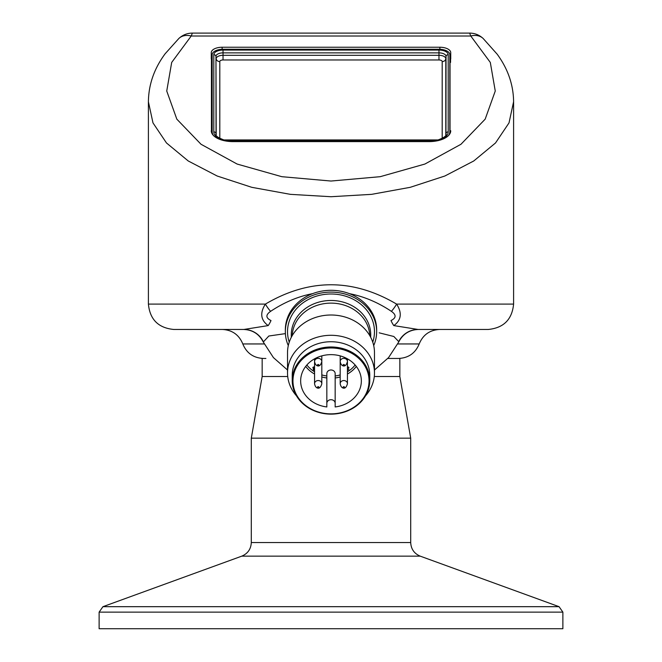 <?xml version="1.0" encoding="UTF-8"?>
<svg xmlns="http://www.w3.org/2000/svg" width="662" height="662" viewBox="0 0 662 662"><rect width="100%" height="100%" fill="white"/><g stroke="black" fill="none" stroke-linecap="round" stroke-linejoin="round"><path stroke-width="0.99" d="M224.815 140.824A20.108 10.054 180 0 1 213.801 131.854A2.176 1.878 -0 0 1 215.961 133.575A17.94 8.97 180 0 0 215.986 134.022C215.051 135.834 218.51 138.101 226.338 140.832L434.917 140.915L227.083 140.915A3.624 3.567 -90 0 1 226.363 140.84M435.637 140.84A3.624 3.567 -90 0 1 434.917 140.915M213.379 135.429A21.738 10.865 180 0 1 212.163 131.854L212.163 54.681A10.865 5.437 180 0 1 212.171 54.598A10.865 5.437 180 0 1 223.036 49.253L438.964 49.253A10.865 5.437 180 0 1 449.829 54.598A10.865 5.437 180 0 1 449.837 54.681L449.837 131.854A21.738 10.865 180 0 1 448.621 135.429M449.912 57.139A10.865 5.437 180 0 1 450.557 58.984L450.557 62.41A2.896 2.507 180 0 1 450.028 61.028L450.028 133.517M211.443 132.152L211.443 58.984A10.865 5.437 180 0 1 212.088 57.139M212.097 56.858A10.865 5.437 180 0 0 211.261 58.951L211.261 52.679A10.865 5.437 180 0 1 222.126 47.242L439.874 47.242A10.865 5.437 180 0 1 450.739 52.679L450.739 58.951A10.865 5.437 180 0 0 449.903 56.858M386.07 628.718L275.93 628.718M343.082 387.303A0.728 0.629 0 0 1 344.174 386.757A0.728 0.629 0 0 1 344.174 387.841A0.728 0.629 0 0 1 343.082 387.303M317.462 387.303A0.728 0.629 0 0 1 318.554 386.757A0.728 0.629 0 0 1 318.554 387.841A0.728 0.629 0 0 1 317.462 387.303M343.082 365.118A0.728 0.629 0 0 1 344.174 364.572A0.728 0.629 0 0 1 344.174 365.656A0.728 0.629 0 0 1 343.082 365.118M317.462 365.118A0.728 0.629 0 0 1 318.554 364.572A0.728 0.629 0 0 1 318.554 365.656A0.728 0.629 0 0 1 317.462 365.118M347.434 383.679A3.624 3.136 0 0 1 347.426 383.852C346.243 387.758 344.976 388.056 343.95 388.197C342.031 388.106 340.773 386.649 340.194 383.852A3.624 3.136 0 0 1 340.185 383.679A3.624 3.136 0 0 1 343.81 380.542A3.624 3.136 0 0 1 347.434 383.679L347.434 362.304A3.624 3.136 0 0 0 347.401 361.907M321.815 383.679A3.624 3.136 0 0 1 321.806 383.852C320.623 387.758 319.357 388.056 318.331 388.197C316.411 388.106 315.162 386.649 314.574 383.852A3.624 3.136 0 0 1 314.566 383.679A3.624 3.136 0 0 1 318.19 380.542A3.624 3.136 0 0 1 321.815 383.679L321.815 362.304A3.624 3.136 0 0 0 321.782 361.907M347.434 361.493A3.624 3.136 0 0 1 347.426 361.667C346.243 365.565 344.976 365.871 343.95 366.012C342.031 365.921 340.773 364.464 340.194 361.667A3.624 3.136 0 0 1 340.185 361.493A3.624 3.136 0 0 1 343.81 358.357A3.624 3.136 0 0 1 347.434 361.493L347.434 358.829M321.815 361.493A3.624 3.136 0 0 1 321.806 361.667C320.623 365.565 319.357 365.871 318.331 366.012C316.411 365.921 315.162 364.464 314.574 361.667A3.624 3.136 0 0 1 314.566 361.493A3.624 3.136 0 0 1 318.19 358.357A3.624 3.136 0 0 1 321.815 361.493L321.815 355.875M313.341 369.669L313.788 369.669L313.788 366.897L313.788 370.033L313.341 370.033L313.341 367.427L312.886 367.898L313.341 367.427M347.434 368.858L348.899 367.518M348.121 366.947L348.477 367.633L347.434 367.228M340.185 383.679L340.185 362.304A3.624 3.136 0 0 1 340.218 361.907M314.566 383.679L314.566 362.304A3.624 3.136 0 0 1 314.599 361.907M312.886 367.36L313.788 366.897M347.434 369.702L348.932 369.702L347.434 370.033M348.709 367.873L347.434 369.222M348.857 367.667L348.709 368.229M347.434 366.905L348.56 367.096L348.857 368.031M347.434 368.742L348.477 367.633M335.162 375.966A28.896 25.024 180 0 0 340.185 374.932M347.434 371.796A28.896 25.024 180 0 0 355.13 364.977M306.878 364.977A28.896 25.024 180 0 0 314.566 371.787M321.815 374.932A28.896 25.024 180 0 0 326.821 375.966M326.838 373.591A4.162 3.608 0 0 1 331 369.984A4.162 3.608 0 0 1 335.162 373.591L335.162 403.307A4.162 3.608 180 0 0 331 399.699A4.162 3.608 180 0 0 326.838 403.307L326.838 373.591M335.162 403.307L335.162 406.948A30.344 26.281 0 0 0 361.344 380.915A30.344 26.281 0 0 0 331 354.642A30.344 26.281 0 0 0 300.656 380.915A30.344 26.281 0 0 0 326.838 406.948L326.838 403.307M331 347.972A38.04 32.943 180 0 0 298.057 397.39A38.04 32.943 180 0 0 363.943 397.39A38.04 32.943 180 0 0 331 347.972M99.126 612.127L99.126 628.718L562.874 628.718L562.874 612.127L99.126 612.127L102.941 606.682L559.059 606.682L562.874 612.127M331 346.979A38.768 33.572 180 0 0 292.232 380.551A38.768 33.572 180 0 0 331 414.131A38.768 33.572 180 0 0 369.768 380.551A38.768 33.572 180 0 0 331 346.979M292.232 380.551L292.232 375.304A38.768 33.572 0 0 1 331 341.733A38.768 33.572 0 0 1 369.768 375.304L369.768 380.551M365.515 395.843A43.477 37.651 180 0 0 374.477 372.946A43.477 37.651 180 0 0 331 335.295A43.477 37.651 180 0 0 287.523 372.946A43.477 37.651 180 0 0 296.485 395.843M374.477 372.946L374.477 352.656A43.477 37.651 180 0 0 331 315.004A43.477 37.651 180 0 0 287.523 352.656L287.523 372.946M397.771 343.95L419.195 343.95C415.422 353.103 408.586 357.935 398.698 358.448L396.108 358.448L399.84 358.448L399.84 376.512L410.705 438.153L251.295 438.153L251.295 542.534L410.705 542.534C411.036 549.071 414.213 553.614 420.238 556.154L241.762 556.154L102.941 606.682M399.84 376.512L374.278 376.512M287.722 376.512L262.16 376.512L251.295 438.153M399.84 358.448L387.833 358.448M265.892 358.448L263.302 358.448C253.414 357.935 246.578 353.103 242.805 343.95C239.032 334.798 232.197 329.966 222.308 329.461L243.897 329.461L268.176 325.596C260.671 320.11 259.744 312.944 265.388 304.098A14.49 4.419 -123.7 0 0 270.601 311.347C284.163 302.327 298.173 296.427 312.621 293.647A45.653 39.53 0 0 1 349.379 293.647A45.653 39.53 0 0 1 376.653 329.833L376.653 331.645A45.653 39.53 0 0 1 373.707 345.605M289.253 342.155A43.477 37.651 0 0 1 331 293.994A43.477 37.651 0 0 1 372.747 342.155M288.293 345.605A45.653 39.53 0 0 1 285.347 331.645A45.653 39.53 0 0 1 331 292.108A45.653 39.53 0 0 1 376.653 331.645M285.347 331.645L285.347 329.833A45.653 39.53 0 0 1 312.621 293.647M349.379 293.647C363.827 296.427 377.837 302.327 391.399 311.347C396.439 314.855 396.306 317.925 390.994 320.557A14.49 2.698 70.9 0 0 393.824 325.596L418.103 329.461L488.242 329.461L418.103 329.461A21.738 21.606 90 0 0 398.714 341.617L393.84 336.495L379.218 332.837M148.404 101.758L152.98 122.892L166.485 142.967L188.24 160.974L217.153 176.009L251.775 187.321L290.37 194.347L331 196.722L371.63 194.347L410.225 187.321L444.847 176.009L473.76 160.974L495.515 142.967L509.02 122.892L513.596 101.7C513.398 84.728 507.928 68.898 497.195 54.218L483.111 38.437A18.114 13.819 -47.1 0 0 470.773 36.013L469.631 33.1L192.369 33.1L191.227 36.013A18.114 13.819 47.1 0 0 178.889 38.437L165.111 53.796C154.18 68.583 148.611 84.554 148.404 101.7L148.404 304.098C149.902 319.506 158.359 327.955 173.758 329.461L222.308 329.461M418.409 329.461C409.406 329.833 402.844 334.02 398.706 342.022L398.714 341.617M285.405 333.623L268.822 336.015L263.294 342.031C259.156 334.02 252.586 329.833 243.591 329.461M263.286 341.617A21.738 21.606 90 0 0 243.897 329.461L173.758 329.461M270.601 311.347C265.561 314.847 265.694 317.917 271.006 320.557A14.49 2.698 109.1 0 1 268.176 325.596M391.399 311.347A14.49 4.419 -56.3 0 0 396.612 304.098C402.256 312.952 401.329 320.118 393.824 325.596M513.596 101.758L513.596 304.098L396.612 304.098C352.871 278.33 309.129 278.33 265.388 304.098L148.404 304.098M470.773 36.013L490.31 62.435L495.259 91.025L485.172 119.16L460.975 144.266L424.88 164.052L380.195 176.688L331 181.04L281.805 176.688L237.12 164.052L201.025 144.266L176.828 119.16L166.741 91.025L171.69 62.435L191.227 36.013L470.773 36.013M450.739 130.753A21.738 10.865 180 0 1 429.001 141.618L232.999 141.618A21.738 10.865 180 0 1 211.261 130.753M223.152 139.939L438.848 139.939M442.191 138.441L442.191 61.591A3.227 1.614 180 0 0 438.964 59.969L223.036 59.969A3.227 1.614 180 0 0 219.809 61.591L219.809 138.441M445.799 134.874L445.799 58.719A6.835 3.418 0 0 0 438.964 55.302L223.036 55.302A6.835 3.418 0 0 0 216.201 58.719A3.624 3.136 180 0 0 219.809 61.591M216.044 134.386L215.961 56.402A7.075 3.533 180 0 1 223.036 52.869L223.036 59.969M213.801 131.854L213.801 54.681A2.176 1.878 -0 0 1 215.961 56.402L216.201 134.874M213.801 54.681A9.235 4.617 180 0 1 223.036 50.064L223.036 52.869L438.964 52.869A7.075 3.533 180 0 1 446.039 56.402L445.799 58.719A3.624 3.136 -0 0 1 442.191 61.591M223.036 50.064L438.964 50.064L438.964 59.969M438.964 50.064A9.235 4.617 180 0 1 448.199 54.681A2.176 1.878 -0 0 0 446.039 56.402L445.956 134.386M448.199 54.681L448.199 131.854A2.176 1.878 -0 0 0 446.039 133.575A17.94 8.97 180 0 1 446.014 134.022C446.949 135.834 443.49 138.101 435.662 140.832L434.893 140.915M434.975 141.205L227.025 141.205M448.199 131.854A20.108 10.054 180 0 1 437.185 140.824M211.972 133.517L212.163 54.681M212.105 133.757L212.163 131.854M449.837 131.854L449.895 133.757M449.837 54.681L450.028 61.028A11.064 5.528 0 0 0 450.028 60.945A11.064 5.528 0 0 0 450.019 60.854M211.981 60.854A11.064 5.528 0 0 0 211.972 60.945A11.064 5.528 0 0 0 211.972 61.028A2.896 2.507 180 0 1 211.443 62.41M335.162 377.961A30.344 26.281 180 0 0 340.185 376.976M347.434 374.022A30.344 26.281 180 0 0 356.313 366.425M305.687 366.425A30.344 26.281 180 0 0 314.566 374.022M321.815 376.976A30.344 26.281 180 0 0 326.838 377.961M292.256 335.576A38.768 33.572 0 0 1 331 303.122A38.768 33.572 0 0 1 369.744 335.576M370.646 337.206A39.737 34.416 180 0 0 331 300.474A39.737 34.416 180 0 0 291.354 337.206M264.229 343.95L242.805 343.95M222.126 47.242L222.126 49.269M439.874 47.242L439.874 49.269M449.829 54.598L450.028 60.945M212.171 54.598L211.972 60.945M340.185 355.875L340.185 361.493M314.566 358.829L314.566 361.493M420.238 556.154L559.059 606.682M251.295 542.534C250.964 549.071 247.787 553.614 241.762 556.154M410.705 438.153L410.705 542.534M262.16 358.448L262.16 376.512M419.195 343.95C422.968 334.798 429.803 329.966 439.692 329.461M398.706 342.031L388.577 357.596L374.477 370.008M287.523 370.008L273.423 357.596L263.294 342.031M513.596 304.098C512.098 319.506 503.641 327.955 488.242 329.461M178.889 38.437C182.762 34.921 187.255 33.141 192.369 33.1M483.111 38.437C479.238 34.921 474.745 33.141 469.631 33.1"/></g></svg>
